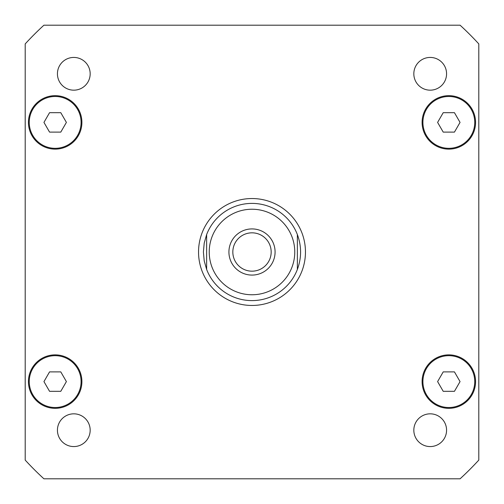 <?xml version="1.0" encoding="UTF-8"?>
<svg xmlns="http://www.w3.org/2000/svg" width="504" height="504" viewBox="0 0 504 504"><rect width="100%" height="100%" fill="white"/><g stroke="black" fill="none" stroke-linecap="round" stroke-linejoin="round"><path stroke-width="0.76" d="M232.829 252A19.171 19.171 0 0 0 252 271.171A19.171 19.171 0 0 0 271.171 252A19.171 19.171 0 0 0 252 232.829A19.171 19.171 0 0 0 232.829 252M275.083 252A23.083 23.083 0 0 1 240.458 271.99A23.083 23.083 0 0 1 240.458 232.01A23.083 23.083 0 0 1 275.083 252M297.36 234.549L297.36 269.451L297.36 234.549C301.657 246.185 301.657 257.815 297.36 269.451A48.598 48.598 0 0 1 206.64 269.451L206.64 234.549L206.64 269.451L204.214 260.87L203.402 252L204.214 243.13L206.64 234.549A48.598 48.598 0 0 1 297.36 234.549A48.598 48.598 0 0 0 206.64 234.549M206.64 269.451A48.598 48.598 0 0 0 297.36 269.451M198.538 252A53.462 53.462 0 0 1 278.731 205.701A53.462 53.462 0 0 1 278.731 298.299A53.462 53.462 0 0 1 198.538 252M446.569 430.202A16.374 16.374 0 0 1 422.012 444.377A16.374 16.374 0 0 1 422.012 416.021A16.374 16.374 0 0 1 446.569 430.202M90.172 430.202A16.374 16.374 0 0 1 65.615 444.377A16.374 16.374 0 0 1 65.615 416.021A16.374 16.374 0 0 1 90.172 430.202M90.172 73.798A16.374 16.374 0 0 1 65.615 87.98A16.374 16.374 0 0 1 65.615 59.623A16.374 16.374 0 0 1 90.172 73.798M446.569 73.798A16.374 16.374 0 0 1 422.012 87.98A16.374 16.374 0 0 1 422.012 59.623A16.374 16.374 0 0 1 446.569 73.798M66.396 122.403L60.782 132.117L49.556 132.117L43.949 122.403L49.556 112.682L60.782 112.682L66.396 122.403M460.051 122.403L454.444 132.117L443.218 132.117L437.604 122.403L443.218 112.682L454.444 112.682L460.051 122.403M460.051 381.597L454.444 391.318L443.218 391.318L437.604 381.597L443.218 371.883L454.444 371.883L460.051 381.597M66.396 381.597L60.782 391.318L49.556 391.318L43.949 381.597L49.556 371.883L60.782 371.883L66.396 381.597M81.087 122.403A25.918 25.918 0 0 0 42.21 99.95A25.918 25.918 0 0 0 42.21 144.85A25.918 25.918 0 0 0 81.087 122.403M81.9 122.403A26.731 26.731 0 0 1 41.807 145.549A26.731 26.731 0 0 1 41.807 99.25A26.731 26.731 0 0 1 81.9 122.403M474.749 122.403A25.918 25.918 0 0 0 435.872 99.95A25.918 25.918 0 0 0 435.872 144.85A25.918 25.918 0 0 0 474.749 122.403M475.562 122.403A26.731 26.731 0 0 1 435.462 145.549A26.731 26.731 0 0 1 435.462 99.25A26.731 26.731 0 0 1 475.562 122.403M474.749 381.597A25.918 25.918 0 0 0 435.872 359.15A25.918 25.918 0 0 0 435.872 404.05A25.918 25.918 0 0 0 474.749 381.597M475.562 381.597A26.731 26.731 0 0 1 435.462 404.75A26.731 26.731 0 0 1 435.462 358.451A26.731 26.731 0 0 1 475.562 381.597M81.087 381.597A25.918 25.918 0 0 0 42.21 359.15A25.918 25.918 0 0 0 42.21 404.05A25.918 25.918 0 0 0 81.087 381.597M81.9 381.597A26.731 26.731 0 0 1 41.807 404.75A26.731 26.731 0 0 1 41.807 358.451A26.731 26.731 0 0 1 81.9 381.597M25.2 460.095A307.799 307.799 0 0 0 43.905 478.8L460.095 478.8A307.799 307.799 0 0 0 478.8 460.095L478.8 43.905A307.799 307.799 0 0 0 460.095 25.2L43.905 25.2A307.799 307.799 0 0 0 25.2 43.905L25.2 460.095M291.917 267.353A42.771 42.771 0 0 0 259.806 209.954A42.771 42.771 0 0 0 209.229 252A42.771 42.771 0 0 0 291.917 267.353"/></g></svg>
